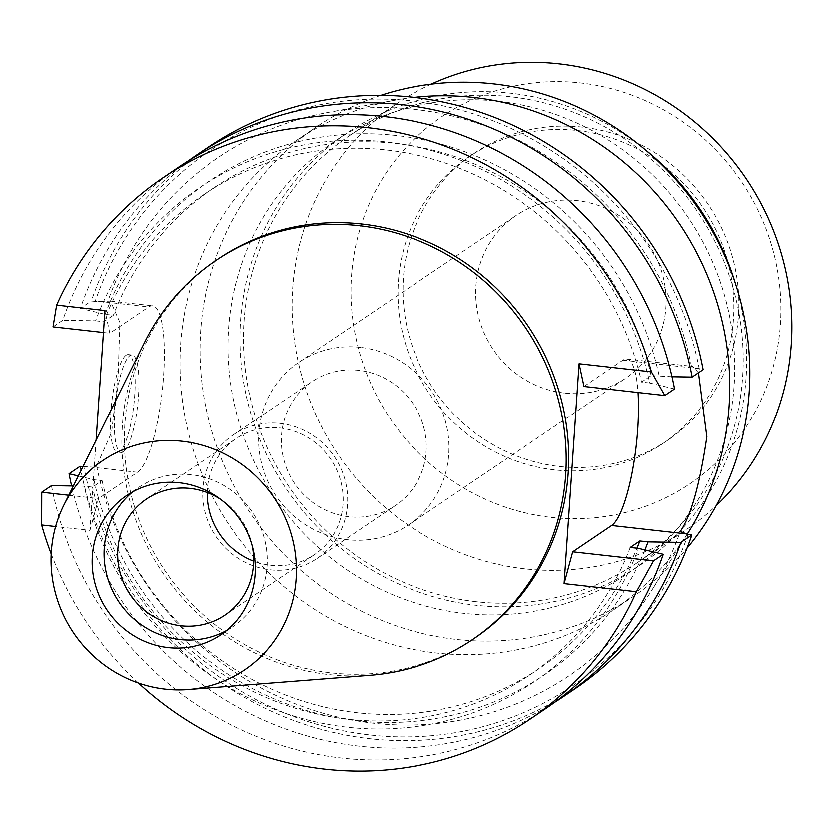 <?xml version="1.0" encoding="UTF-8"?>
<svg xmlns="http://www.w3.org/2000/svg" width="833" height="833" viewBox="0 0 833 833"><rect width="100%" height="100%" fill="white"/><g stroke="black" fill="none" stroke-linecap="round" stroke-linejoin="round"><path stroke-width="0.62" stroke-dasharray="4.17 3.12" d="M370.206 675.344A228.971 218.964 55.9 0 1 328.754 674.636A228.971 218.964 55.9 0 1 144.827 341.874M218.34 258.73A228.971 218.964 -124.1 0 0 132.634 500.31A228.971 218.964 -124.1 0 0 331.242 672.949A228.971 218.964 -124.1 0 0 474.768 638.151M138.476 683.112A327.109 312.812 55.9 0 1 51.209 553.997M96.107 440.136L89.954 530.475L55.613 526.623M583.995 386.429L622.949 360.095A84.372 19.117 -83.6 0 1 626.728 358.981A84.372 19.117 -83.6 0 1 638.057 392.499M179.866 166.288A327.109 312.812 -124.1 0 0 62.777 320.226L53.041 326.807M698.47 372.767L692.827 366.405L691.546 366.687L703.135 369.613M674.563 388.917L649.761 382.982A298.443 285.407 -124.1 0 0 386.981 141.974A298.443 285.407 -124.1 0 0 95.597 320.747L62.777 320.226M672.002 376.703L651.135 375.579L641.556 382.055L649.761 382.982M691.546 366.687A313.01 299.328 -124.1 0 0 415.021 109.404A313.01 299.328 55.9 0 0 328.483 112.309A313.01 299.328 55.9 0 0 107.873 301.14L110.497 301.015L119.869 322.35L118.255 374.506L111.643 432.265L96.638 465.928L82.946 466.699M699.324 369.186A323.308 309.178 55.9 0 0 413.21 100.991A323.308 309.178 55.9 0 0 95.149 301.338L107.873 301.14M96.638 465.928A313.01 299.328 55.9 0 0 373.174 723.211A313.01 299.328 -124.1 0 0 651.698 590.555A313.01 299.328 -124.1 0 0 680.322 531.475M688.027 532.953A283.314 270.944 55.9 0 1 613.505 609.975A283.314 270.944 55.9 0 1 435.93 653.03A283.314 270.944 55.9 0 1 190.174 439.418A283.314 270.944 55.9 0 1 296.215 140.506A283.314 270.944 55.9 0 1 395.477 100.075A283.314 270.944 55.9 0 1 414.157 97.346M89.954 530.475L98.554 498.644L137.507 472.321A84.372 19.117 96.4 0 0 163.591 375.777A84.372 19.117 96.4 0 0 152.564 305.732A84.372 19.117 96.4 0 0 148.784 306.856L109.831 333.179L104.958 310.459M95.149 301.338L91.349 300.911L80.374 308.325A327.109 312.812 55.9 0 1 188.768 160.498M95.597 320.747L103.792 321.673L113.382 315.197L105.177 314.27L80.374 308.325M103.448 332.461L109.831 333.179M208.437 146.983A327.109 312.812 -124.1 0 0 91.349 300.911M105.177 314.27A298.443 285.407 55.9 0 1 396.57 135.498A298.443 285.407 55.9 0 1 659.34 376.495M651.135 375.579A290.321 277.639 -124.1 0 0 396.029 143.453A290.321 277.639 -124.1 0 0 214.05 187.581A290.321 277.639 -124.1 0 0 113.382 315.197M103.792 321.673A290.321 277.639 55.9 0 1 204.47 194.058A290.321 277.639 55.9 0 1 386.439 149.93A290.321 277.639 55.9 0 1 641.556 382.055M126.137 355.191A49.064 11.121 -83.6 0 1 128.334 354.535A49.064 11.121 -83.6 0 1 134.373 399.882A49.064 11.121 -83.6 0 1 119.577 451.403A49.064 11.121 -83.6 0 1 117.38 452.059A49.064 11.121 -83.6 0 1 111.341 406.712A49.064 11.121 -83.6 0 1 126.137 355.191M68.764 495.302L98.554 498.644M51.49 485.691A327.109 312.812 -124.1 0 0 341.166 758.03A327.109 312.812 -124.1 0 0 546.188 708.321M688.048 534.651A323.308 309.178 55.9 0 1 369.987 734.998A323.308 309.178 55.9 0 1 83.873 466.803M73.356 486.035L84.31 486.212A298.443 285.407 -124.1 0 0 347.09 727.219A298.443 285.407 -124.1 0 0 638.474 548.437M78.323 476.007L93.9 479.735L102.095 480.662L92.515 487.138L84.31 486.212M80.062 466.376A327.109 312.812 -124.1 0 0 369.737 738.725A327.109 312.812 -124.1 0 0 574.76 689.006M554.882 702.219A327.109 312.812 55.9 0 1 358.763 746.139A327.109 312.812 55.9 0 1 71.648 486.014M644.94 549.988A298.443 285.407 55.9 0 1 356.67 720.743A298.443 285.407 55.9 0 1 93.9 479.735M102.095 480.662A290.321 277.639 -124.1 0 0 357.211 712.788A290.321 277.639 -124.1 0 0 539.18 668.66A290.321 277.639 -124.1 0 0 636.985 548.27M630.269 547.52A290.321 277.639 55.9 0 1 529.601 675.136A290.321 277.639 55.9 0 1 347.632 719.264A290.321 277.639 55.9 0 1 92.515 487.138M123.378 451.83A49.064 11.121 96.4 0 0 138.174 400.309A49.064 11.121 96.4 0 0 132.135 354.962A49.064 11.121 96.4 0 0 129.938 355.618A49.064 11.121 96.4 0 0 115.141 407.139A49.064 11.121 96.4 0 0 121.181 452.486A49.064 11.121 96.4 0 0 123.378 451.83M380.889 95.316A283.314 270.944 -124.1 0 0 316.28 126.949A283.314 270.944 -124.1 0 0 210.228 425.861A283.314 270.944 -124.1 0 0 455.984 639.473A283.314 270.944 -124.1 0 0 633.569 596.418A283.314 270.944 -124.1 0 0 687.006 548.27M498.78 101.282A261.166 249.754 55.9 0 1 725.314 298.204A261.166 249.754 55.9 0 1 627.561 573.75A261.166 249.754 55.9 0 1 463.856 613.432A261.166 249.754 55.9 0 1 237.322 416.521A261.166 249.754 55.9 0 1 335.074 140.975A261.166 249.754 55.9 0 1 498.78 101.282M645.065 149.513A261.166 249.754 -124.1 0 0 510.754 93.192A261.166 249.754 -124.1 0 0 347.059 132.874A261.166 249.754 -124.1 0 0 249.296 408.42A261.166 249.754 -124.1 0 0 475.841 605.341A261.166 249.754 -124.1 0 0 639.536 565.649A261.166 249.754 -124.1 0 0 735.227 282.928M476.08 601.801A257.564 246.308 55.9 0 1 252.67 407.608A257.564 246.308 55.9 0 1 349.079 135.862A257.564 246.308 55.9 0 1 510.514 96.722A257.564 246.308 55.9 0 1 733.925 290.925A257.564 246.308 55.9 0 1 637.516 562.66A257.564 246.308 55.9 0 1 476.08 601.801M431.202 84.143A257.564 246.308 -124.1 0 0 397.737 102.98A257.564 246.308 -124.1 0 0 301.338 374.715A257.564 246.308 -124.1 0 0 524.748 568.918A257.564 246.308 -124.1 0 0 686.184 529.767A257.564 246.308 -124.1 0 0 716.141 505.756M551.113 517.428A221.568 211.884 -124.1 0 0 780.375 324.266A221.568 211.884 -124.1 0 0 580.726 82.936A221.568 211.884 -124.1 0 0 351.464 276.098A221.568 211.884 -124.1 0 0 551.113 517.428M554.351 469.885A173.087 165.517 55.9 0 1 404.213 339.385A173.087 165.517 55.9 0 1 469 156.781A173.087 165.517 55.9 0 1 577.488 130.479A173.087 165.517 55.9 0 1 727.625 260.979A173.087 165.517 55.9 0 1 662.839 443.583A173.087 165.517 55.9 0 1 554.351 469.885M582.486 127.105A173.087 165.517 -124.1 0 0 473.998 153.407A173.087 165.517 -124.1 0 0 409.211 336.011A173.087 165.517 -124.1 0 0 559.339 466.522A173.087 165.517 -124.1 0 0 667.827 440.209A173.087 165.517 -124.1 0 0 732.613 257.605A173.087 165.517 -124.1 0 0 582.486 127.105M564.347 393.03A98.127 93.848 55.9 0 1 479.235 319.039A98.127 93.848 55.9 0 1 515.96 215.508A98.127 93.848 55.9 0 1 577.467 200.586A98.127 93.848 55.9 0 1 662.589 274.578A98.127 93.848 55.9 0 1 625.864 378.109A98.127 93.848 55.9 0 1 564.347 393.03M360.345 347.33A98.127 93.848 -124.1 0 0 298.839 362.24A98.127 93.848 -124.1 0 0 262.114 465.782A98.127 93.848 -124.1 0 0 347.226 539.763A98.127 93.848 -124.1 0 0 408.732 524.852A98.127 93.848 -124.1 0 0 445.468 421.321A98.127 93.848 -124.1 0 0 360.345 347.33M348.798 516.783A74.689 71.43 55.9 0 1 284.011 460.472A74.689 71.43 55.9 0 1 311.969 381.66A74.689 71.43 55.9 0 1 358.784 370.31A74.689 71.43 55.9 0 1 423.57 426.631A74.689 71.43 55.9 0 1 395.613 505.433A74.689 71.43 55.9 0 1 348.798 516.783M270.184 569.918A74.689 71.43 -124.1 0 0 316.998 558.568A74.689 71.43 -124.1 0 0 344.956 479.756A74.689 71.43 -124.1 0 0 280.169 423.445A74.689 71.43 -124.1 0 0 233.355 434.795A74.689 71.43 -124.1 0 0 205.397 513.597A74.689 71.43 -124.1 0 0 270.184 569.918M207.219 492.595A70.055 66.994 55.9 0 1 235.947 438.637A70.055 66.994 55.9 0 1 279.857 427.985A70.055 66.994 55.9 0 1 340.624 480.808A70.055 66.994 55.9 0 1 314.405 554.726A70.055 66.994 55.9 0 1 270.496 565.368A70.055 66.994 55.9 0 1 253.617 561.255M252.232 546.063A70.055 66.994 -124.1 0 0 220.797 499.55M132.811 491.834A84.071 80.395 55.9 0 1 138.58 487.524A84.071 80.395 55.9 0 1 191.278 474.748A84.071 80.395 55.9 0 1 264.196 538.139A84.071 80.395 55.9 0 1 232.73 626.832A84.071 80.395 55.9 0 1 226.576 630.581M622.949 360.095L697.294 368.446M98.481 301.202L148.784 306.856M137.507 472.321L87.205 466.667M626.728 358.981L692.827 366.405M687.163 534.328L651.698 590.555M395.477 100.075L328.483 112.309M110.497 301.015L152.564 305.732M204.47 194.058L214.05 187.581M529.601 675.136L539.18 668.66M128.334 354.535L132.135 354.962M117.38 452.059L121.181 452.486M296.215 140.506L316.28 126.949M613.505 609.975L633.569 596.418M335.074 140.975L347.059 132.874M627.561 573.75L639.536 565.649M349.079 135.862L397.737 102.98M637.516 562.66L686.184 529.767M469 156.781L473.998 153.407M662.839 443.583L667.827 440.209M298.839 362.24L515.96 215.508M408.732 524.852L625.864 378.109M233.355 434.795L311.969 381.66M316.998 558.568L395.613 505.433M146.431 499.134L235.947 438.637M224.889 615.223L314.405 554.726M126.658 495.583L138.58 487.524M220.797 634.892L232.73 626.832"/><path stroke-width="1.25" d="M165.278 689.203A126.429 120.91 55.9 0 1 63.725 505.464A126.429 120.91 55.9 0 1 182.177 441.271A126.429 120.91 55.9 0 1 296.361 567.356A126.429 120.91 55.9 0 1 188.164 689.599A126.429 120.91 55.9 0 1 165.278 689.203M168.11 647.668A84.071 80.395 -124.1 0 0 220.797 634.892A84.071 80.395 -124.1 0 0 252.264 546.198A84.071 80.395 -124.1 0 0 179.345 482.807A84.071 80.395 -124.1 0 0 126.658 495.583A84.071 80.395 -124.1 0 0 95.191 584.287A84.071 80.395 -124.1 0 0 168.11 647.668M63.725 505.464L144.827 341.874A228.971 218.964 55.9 0 1 215.841 260.417A228.971 218.964 55.9 0 1 359.356 225.618A228.971 218.964 55.9 0 1 557.975 398.257A228.971 218.964 55.9 0 1 472.269 639.838A228.971 218.964 55.9 0 1 370.206 675.344L188.164 689.599M472.269 639.838L474.768 638.151A228.971 218.964 -124.1 0 0 560.474 396.57A228.971 218.964 -124.1 0 0 361.855 223.931A228.971 218.964 -124.1 0 0 218.34 258.73L215.841 260.417M96.107 440.136L104.958 310.459L56.644 305.034A327.109 312.812 55.9 0 1 163.393 177.429A327.109 312.812 55.9 0 1 368.415 127.709A327.109 312.812 55.9 0 1 651.458 371.83L579.112 363.709L564.118 583.714L636.454 591.836A327.109 312.812 55.9 0 1 529.715 719.452A327.109 312.812 55.9 0 1 324.683 769.161A327.109 312.812 55.9 0 1 138.476 683.112M51.209 553.997A327.109 312.812 55.9 0 1 41.65 525.05L55.613 526.623M579.112 363.709L583.995 386.429L664.828 395.498L651.458 371.83M638.057 392.499A84.372 19.117 -83.6 0 1 637.755 429.016A84.372 19.117 -83.6 0 1 611.672 525.561L572.719 551.894L564.118 583.714M664.828 395.498L674.563 388.917A327.109 312.812 -124.1 0 0 384.888 116.578A327.109 312.812 -124.1 0 0 179.866 166.288L163.393 177.429M56.644 305.034L53.041 326.807L103.448 332.461M188.768 160.498A327.109 312.812 55.9 0 1 197.463 154.397L208.437 146.983A327.109 312.812 -124.1 0 1 413.46 97.274A327.109 312.812 -124.1 0 1 703.135 369.613L692.161 377.026L672.002 376.703M529.715 719.452L546.188 708.321A327.109 312.812 -124.1 0 0 663.276 554.382L638.474 548.437L630.269 547.52L639.859 541.044L648.064 541.96L680.884 542.491L691.848 535.078L688.048 534.651L680.322 531.475C690.953 516.033 699.803 484.473 706.853 436.773L698.47 372.767M414.157 97.346A283.314 270.944 55.9 0 1 473.8 97.44A283.314 270.944 55.9 0 1 688.027 532.953L687.163 534.328M197.463 154.397A327.109 312.812 55.9 0 1 402.495 104.687A327.109 312.812 55.9 0 1 692.161 377.026M73.356 486.035L51.49 485.691L41.754 492.272L41.65 525.05M41.754 492.272L68.764 495.302M636.454 591.836L653.541 560.963L663.276 554.382M653.541 560.963L572.719 551.894M82.946 466.699L80.062 466.376L69.097 473.79L78.323 476.007M680.884 542.491A327.109 312.812 55.9 0 1 563.785 696.43L574.76 689.006A327.109 312.812 -124.1 0 0 691.848 535.078M563.785 696.43A327.109 312.812 55.9 0 1 554.882 702.219M71.648 486.014A327.109 312.812 55.9 0 1 69.097 473.79M648.064 541.96A298.443 285.407 55.9 0 1 644.94 549.988M636.985 548.27A290.321 277.639 -124.1 0 0 639.859 541.044M687.006 548.27A283.314 270.944 -124.1 0 0 727.438 261.989A283.314 270.944 -124.1 0 0 493.865 83.883A283.314 270.944 -124.1 0 0 380.889 95.316M735.227 282.928A261.166 249.754 -124.1 0 0 645.065 149.513M716.141 505.756A257.564 246.308 -124.1 0 0 776.606 238.936A257.564 246.308 -124.1 0 0 559.182 63.839A257.564 246.308 -124.1 0 0 431.202 84.143M253.617 561.255A70.055 66.994 55.9 0 1 207.219 492.595M220.797 499.55A70.055 66.994 -124.1 0 0 190.341 488.492A70.055 66.994 -124.1 0 0 146.431 499.134A70.055 66.994 -124.1 0 0 120.202 573.052A70.055 66.994 -124.1 0 0 180.969 625.864A70.055 66.994 -124.1 0 0 224.889 615.223A70.055 66.994 -124.1 0 0 252.232 546.063M226.576 630.581A84.071 80.395 55.9 0 1 180.032 639.609A84.071 80.395 55.9 0 1 108.175 579.82A84.071 80.395 55.9 0 1 132.811 491.834M686.007 533.911L611.672 525.561"/></g></svg>
